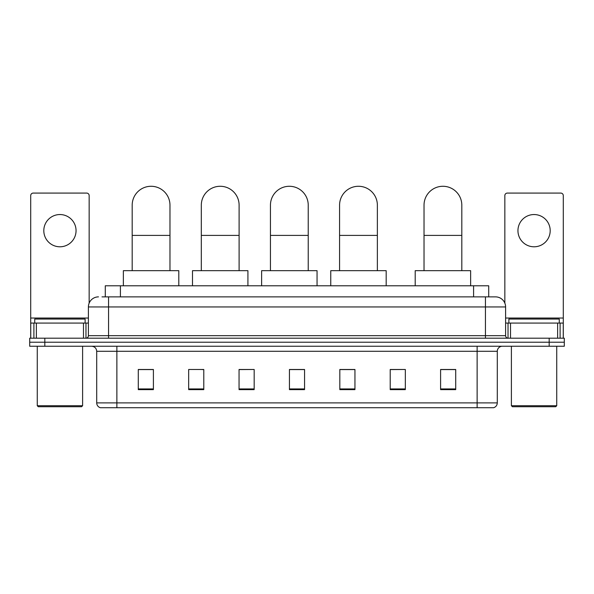 <?xml version="1.0" encoding="UTF-8"?>
<svg xmlns="http://www.w3.org/2000/svg" width="594" height="594" viewBox="0 0 594 594"><rect width="100%" height="100%" fill="white"/><g stroke="black" fill="none" stroke-linecap="round" stroke-linejoin="round"><path stroke-width="0.89" d="M105.287 296.874L105.287 285.788L488.714 285.788L488.714 296.874M102.235 296.874L495.522 296.874A10.076 10.076 0 0 1 505.598 306.95L505.598 335.669C505.732 337.184 506.578 338.031 508.122 338.194M102.005 296.874L108.553 296.874L108.553 306.95L88.402 306.95L88.402 335.669A2.517 2.517 0 0 1 85.878 338.194M98.478 296.874A10.076 10.076 0 0 0 88.402 306.95M44.817 338.194L29.7 338.194L29.7 342.218L44.817 342.218L29.7 342.218L29.7 346.25L44.817 346.25L44.817 342.218L549.183 342.218L44.817 342.218L44.817 338.194L549.183 338.194L549.183 342.218L564.3 342.218L549.183 342.218L549.183 346.25L44.817 346.25M549.183 346.25L564.3 346.25L564.3 338.194L549.183 338.194M505.598 306.95L485.447 306.95L485.447 296.874L495.522 296.874M497.289 402.888C497.148 405.301 495.938 406.912 493.659 407.722L477.131 407.722L477.131 402.888L497.289 402.888L497.289 351.292A5.042 5.042 0 0 1 502.324 346.25M477.131 407.722L100.341 407.722A5.042 5.042 0 0 1 96.711 402.888L96.711 351.292C96.414 348.233 94.736 346.554 91.676 346.25M455.717 389.634L455.717 369.483L440.6 369.483L440.6 389.634L455.717 389.634M405.331 389.634L405.331 369.483L390.213 369.483L390.213 389.634L405.331 389.634M354.945 389.634L354.945 369.483L339.827 369.483L339.827 389.634L354.945 389.634M153.4 389.634L153.4 369.483L138.283 369.483L138.283 389.634L153.4 389.634M203.787 389.634L203.787 369.483L188.669 369.483L188.669 389.634L203.787 389.634M254.173 389.634L254.173 369.483L239.055 369.483L239.055 389.634L254.173 389.634M304.559 389.634L304.559 369.483L289.441 369.483L289.441 389.634L304.559 389.634M405.331 369.483L390.213 369.579L405.331 369.483M254.173 369.483L239.055 369.579L254.173 369.483M202.071 369.579L203.787 369.579M340.332 369.579L354.945 369.579M304.559 369.579L289.441 369.579M153.4 369.579L138.283 369.579M455.717 369.579L440.6 369.579M59.935 214.545A16.127 16.127 0 0 0 43.808 230.665A16.127 16.127 0 0 0 59.935 246.792A16.127 16.127 0 0 0 76.054 230.665A16.127 16.127 0 0 0 59.935 214.545M83.487 338.194L83.487 323.077L36.375 323.077L36.375 338.194M89.159 303.126L89.159 195.597A2.517 2.517 0 0 0 86.635 193.08L33.227 193.08A2.517 2.517 0 0 0 30.71 195.597L30.71 323.077L36.375 323.077M83.487 323.077L88.402 323.077M30.71 338.194L30.71 323.077M81.601 406.719L38.268 406.719L37.259 405.709L82.603 405.709L81.601 406.719M37.259 346.25L37.259 405.709M82.603 346.25L82.603 405.709M85.128 323.077L85.128 319.045L34.742 319.045L34.742 323.077M132.187 270.671L132.187 205.168A18.897 18.897 0 0 1 151.084 186.278A18.897 18.897 0 0 1 169.973 205.168A18.897 18.897 0 0 0 151.084 186.278M169.973 270.671L169.973 205.168M178.794 285.788L178.794 270.671L123.366 270.671L123.366 285.788M201.314 270.671L201.314 205.168A18.897 18.897 0 0 1 220.211 186.278A18.897 18.897 0 0 1 239.107 205.168A18.897 18.897 0 0 0 220.211 186.278M239.107 270.671L239.107 205.168M247.921 285.788L247.921 270.671L192.501 270.671L192.501 285.788M270.448 270.671L270.448 205.168A18.897 18.897 0 0 1 289.345 186.278A18.897 18.897 0 0 1 308.234 205.168A18.897 18.897 0 0 0 289.345 186.278M308.234 270.671L308.234 205.168M317.055 285.788L317.055 270.671L261.627 270.671L261.627 285.788M339.575 270.671L339.575 205.168A18.897 18.897 0 0 1 358.472 186.278A18.897 18.897 0 0 1 377.368 205.168A18.897 18.897 0 0 0 358.472 186.278M377.368 270.671L377.368 205.168M386.182 285.788L386.182 270.671L330.761 270.671L330.761 285.788M424.027 270.671L424.027 205.168A18.897 18.897 0 0 1 442.916 186.278A18.897 18.897 0 0 1 461.813 205.168A18.897 18.897 0 0 0 442.916 186.278M461.813 270.671L461.813 205.168M470.634 285.788L470.634 270.671L415.206 270.671L415.206 285.788M534.065 214.545A16.127 16.127 0 0 0 517.946 230.665A16.127 16.127 0 0 0 534.065 246.792A16.127 16.127 0 0 0 550.192 230.665A16.127 16.127 0 0 0 534.065 214.545M557.625 338.194L557.625 323.077L510.513 323.077L510.513 338.194M563.29 338.194L563.29 323.077L563.29 338.194M557.625 323.077L563.29 323.077L563.29 195.597A2.517 2.517 0 0 0 560.773 193.08L507.365 193.08A2.517 2.517 0 0 0 504.841 195.597L504.841 303.126M505.598 323.077L510.513 323.077M555.732 406.719L512.399 406.719L511.397 405.709L556.741 405.709L555.732 406.719M511.397 346.25L511.397 405.709M556.741 346.25L556.741 405.709M559.258 323.077L559.258 319.045L508.872 319.045L508.872 323.077M120.404 296.874L120.404 285.788M473.596 296.874L473.596 285.788M108.553 338.194L108.553 335.669L505.598 335.669M88.402 335.669L108.553 335.669L108.553 306.95L485.447 306.95L485.447 338.194M477.131 346.25L477.131 351.292L96.711 351.292M497.289 351.292L477.131 351.292L477.131 402.888L116.87 402.888L116.87 407.722M96.711 402.888L116.87 402.888L116.87 346.25M304.559 388.936L289.441 388.936M254.173 388.936L239.055 388.936M203.787 388.936L188.669 388.936M153.4 388.936L138.283 388.936M354.945 388.936L339.827 388.936M405.331 388.936L390.213 388.936M455.717 388.936L440.6 388.936M88.402 318.035L30.71 318.035M85.967 323.077L85.967 338.186M30.747 323.077L30.747 338.194M33.895 338.194L33.895 323.077M132.187 235.402L169.973 235.402M201.314 235.402L239.107 235.402M270.448 235.402L308.234 235.402M339.575 235.402L377.368 235.402M424.027 235.402L461.813 235.402M563.29 318.035L505.598 318.035M563.253 338.194L563.253 323.077M560.105 323.077L560.105 338.194M508.033 338.186L508.033 323.077"/></g></svg>
